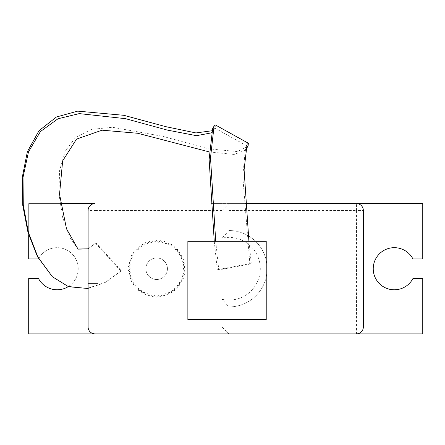 <?xml version="1.0" encoding="UTF-8"?>
<svg xmlns="http://www.w3.org/2000/svg" width="445" height="445" viewBox="0 0 445 445"><rect width="100%" height="100%" fill="white"/><g stroke="black" fill="none" stroke-linecap="round" stroke-linejoin="round"><path stroke-width="0.33" stroke-dasharray="2.23 1.67" d="M266.227 319.666L187.862 319.666L187.862 241.307L266.227 241.307L266.227 319.666M205.006 260.898L249.083 260.898L205.006 260.898L205.006 241.307L249.083 241.307L205.006 241.307L205.006 260.898M249.083 260.898L249.083 241.307L249.083 260.898M95.536 243.215L120.923 271.1L121.318 270.738L95.936 242.859L88.104 248.944M95.936 242.859L88.104 248.838M78.047 249.128L69.865 237.469L62.745 217.766L58.924 193.964L59.624 170.457L65.27 150.966L75.745 137.294L91.442 129.406L112.351 127.259L162.47 136.281L208.538 148.814L237.496 151.589L248.088 146.027M248.911 241.307L251.336 263.818L218.779 269.915L217.293 269.726L249.851 263.629L251.336 263.818M209.245 151.906L234.053 154.454L245.317 150.304M246.358 145.982L245.612 146.95L242.77 176.32L249.851 263.629M120.923 271.1L105.554 282.391L88.104 288.516M211.18 132.905L213.706 130.263L213.962 127.587L212.621 128.683M214.256 241.307L217.293 269.726M121.318 270.738L105.443 282.325L87.276 288.421L67.851 286.285L51.993 276.384M211.753 130.797L215.185 127.632L215.419 124.95M215.725 241.307L218.779 269.915M145.893 268.73A10.775 10.775 0 0 0 162.052 278.064A10.775 10.775 0 0 0 162.052 259.402A10.775 10.775 0 0 0 145.893 268.73A10.775 10.775 0 0 0 162.052 278.064A10.775 10.775 0 0 0 162.052 259.402A10.775 10.775 0 0 0 145.893 268.73M179.797 285.223L179.235 282.597L179.797 285.223L177.132 285.54L177.338 288.215L174.657 288.171L174.49 290.852L171.842 290.44L171.314 293.071L168.744 292.304L167.865 294.84L165.418 293.728L164.205 296.12L161.936 294.69L160.406 296.893L158.353 295.163L156.534 297.138L154.738 295.146L152.668 296.854L151.155 294.64L148.875 296.047L147.679 293.644L145.231 294.735L144.375 292.193L141.794 292.932L141.293 290.296L138.64 290.68L138.501 288.004L135.82 288.021L136.042 285.351L133.383 285.006L133.973 282.386L131.386 281.679L132.326 279.171L129.857 278.119L131.13 275.755L128.828 274.381L130.413 272.218L128.321 270.538L130.179 268.608L128.338 266.661L130.446 265.003L128.883 262.823L131.197 261.465L129.946 259.096L132.426 258.067L131.509 255.547L134.101 254.863L133.539 252.243L136.198 251.92L135.998 249.244L138.679 249.289L138.846 246.613L141.493 247.019L142.022 244.394L144.592 245.156L145.47 242.625L147.912 243.732L149.131 241.346L151.4 242.775L152.93 240.573L154.982 242.297L156.801 240.328L158.598 242.314L160.667 240.612L162.18 242.825L164.461 241.418L165.651 243.816L168.104 242.731L168.961 245.273L171.542 244.533L172.043 247.164L174.696 246.78L174.835 249.461L177.516 249.439L177.294 252.115L179.952 252.46L179.363 255.074L181.949 255.78L181.009 258.295L183.479 259.346L182.205 261.704L184.508 263.084L182.923 265.248L185.014 266.928L183.151 268.858L184.998 270.805L182.889 272.462L184.453 274.643L182.138 275.995L183.39 278.37L180.909 279.399L181.827 281.919L179.235 282.597L181.827 281.919L180.909 279.399L183.39 278.37L182.138 275.995L184.453 274.643L182.889 272.462L184.998 270.805L183.151 268.858L185.014 266.928L182.923 265.248L184.508 263.084L182.205 261.704L183.479 259.346L181.009 258.295L181.949 255.78L179.363 255.074L179.952 252.46L177.294 252.115L177.516 249.439L174.835 249.461L174.696 246.78L172.043 247.164L171.542 244.533L168.961 245.273L168.104 242.731L165.651 243.816L164.461 241.418L162.18 242.825L160.667 240.612L158.598 242.314L156.801 240.328L154.982 242.297L152.93 240.573L151.4 242.775L149.131 241.346L147.912 243.732L145.47 242.625L144.592 245.156L142.022 244.394L141.493 247.019L138.846 246.613L138.679 249.289L135.998 249.244L136.198 251.92L133.539 252.243L134.101 254.863L131.509 255.547L132.426 258.067L129.946 259.096L131.197 261.465L128.883 262.823L130.446 265.003L128.338 266.661L130.179 268.608L128.321 270.538L130.413 272.218L128.828 274.381L131.13 275.755L129.857 278.119L132.326 279.171L131.386 281.679L133.973 282.386L133.383 285.006L136.042 285.351L135.82 288.021L138.501 288.004L138.64 290.68L141.293 290.296L141.794 292.932L144.375 292.193L145.231 294.735L147.679 293.644L148.875 296.047L151.155 294.64L152.668 296.854L154.738 295.146L156.534 297.138L158.353 295.163L160.406 296.893L161.936 294.69L164.205 296.12L165.418 293.728L167.865 294.84L168.744 292.304L171.314 293.071L171.842 290.44L174.49 290.852L174.657 288.171L177.338 288.215L177.132 285.54L179.797 285.223M88.104 254.039L97.9 254.039L97.9 283.426L97.9 254.039L88.104 254.039L88.104 283.426L88.104 254.039M88.104 283.426L97.9 283.426L88.104 283.426M94.957 333.867A6.859 6.859 0 0 1 88.104 327.014L94.957 327.014L94.957 333.867L28.697 333.867L28.697 278.526L38.509 278.526A21.06 21.06 0 0 0 70.471 285.045A21.06 21.06 0 0 0 70.471 252.421A21.06 21.06 0 0 0 38.509 258.934L28.697 258.934L28.697 203.593L94.957 203.593L94.957 210.452L88.104 210.452A6.859 6.859 0 0 1 94.957 203.593A6.859 6.859 0 0 0 88.104 210.452L88.104 327.014A6.859 6.859 0 0 0 94.957 333.867A6.859 6.859 0 0 1 88.104 327.014L88.104 210.452A6.859 6.859 0 0 1 94.957 203.593M228.953 203.593L210.958 203.593L245.557 203.593L228.953 203.593L228.953 230.532A38.203 38.203 0 0 1 267.156 268.73A38.203 38.203 0 0 1 228.953 306.933L228.953 333.867L228.953 306.933A38.203 38.203 0 0 0 267.156 268.73A38.203 38.203 0 0 0 228.953 230.532L222.1 238.147L222.1 210.452L228.953 203.593L228.953 230.532M356.484 203.593A6.859 6.859 0 0 1 363.343 210.452A6.859 6.859 0 0 0 356.484 203.593A6.859 6.859 0 0 1 363.343 210.452L356.484 210.452L356.484 203.593L422.75 203.593L422.75 258.934L412.938 258.934A21.06 21.06 0 0 0 380.976 252.421A21.06 21.06 0 0 0 380.976 285.045A21.06 21.06 0 0 0 412.938 278.526L422.75 278.526L422.75 333.867L356.484 333.867L356.484 327.014L363.343 327.014A6.859 6.859 0 0 1 356.484 333.867A6.859 6.859 0 0 0 363.343 327.014A6.859 6.859 0 0 1 356.484 333.867M28.697 234.843L28.697 203.593L60.464 203.593M363.343 210.452L363.343 327.014M222.1 210.452L94.957 210.452L94.957 327.014L222.1 327.014L222.1 299.318L228.953 306.933M222.1 327.014L228.953 333.867M38.587 258.784A21.06 21.06 0 0 1 71.556 253.366A21.06 21.06 0 0 1 68.269 286.613M88.104 327.014L88.104 210.452M228.953 327.014L356.484 327.014L356.484 210.452L228.953 210.452M222.1 299.318A31.345 31.345 0 0 0 260.297 268.73A31.345 31.345 0 0 0 222.1 238.147M247.064 144.314L245.607 146.945M246.903 145.893L213.956 127.593M213.706 130.263L215.174 127.637"/><path stroke-width="0.67" d="M187.862 319.666L266.227 319.666L266.227 241.307L187.862 241.307L187.862 319.666M88.104 248.838L77.925 249.005M245.317 150.304L248.088 146.027L248.371 143.245L247.064 144.314L244.094 169.845L248.911 241.307M88.104 248.944L78.047 249.133L66.505 228.813L59.535 194.276L62.662 160.84L76.529 139.107L102.061 130.185L137.75 133.278L209.245 151.906M246.619 148.658L246.903 145.893L246.358 145.982M88.104 288.516L68.48 286.686L52.399 276.762L37.87 256.988L28.408 232.457L23.285 205.117L23.023 177.344L28.486 151.89L40.384 131.575L58.022 118.759L79.266 113.614L125.473 118.659L167.287 130.085L196.49 135.68L211.18 132.905M248.371 143.245L215.419 124.95L214.078 126.057L212.621 128.683L209.122 159.494L214.256 241.307M52.399 276.762L37.475 256.709L27.974 232.373L22.745 205.223L22.25 177.466L27.373 151.689L38.999 130.708L56.471 116.979L77.697 111.133L123.838 115.311L165.924 126.697L195.95 132.933L211.753 130.797M214.078 126.057L210.496 157.753L215.725 241.307M68.269 286.613A21.06 21.06 0 0 1 38.509 278.526L28.697 278.526L28.697 333.867L422.75 333.867L422.75 278.526L412.938 278.526A21.06 21.06 0 0 1 380.976 285.045A21.06 21.06 0 0 1 380.976 252.421A21.06 21.06 0 0 1 412.938 258.934L422.75 258.934L422.75 203.593L245.557 203.593L356.484 203.593A6.859 6.859 0 0 1 363.343 210.452L363.343 327.014A6.859 6.859 0 0 1 356.484 333.867L94.957 333.867A6.859 6.859 0 0 1 88.104 327.014L88.104 210.452A6.859 6.859 0 0 1 94.957 203.593L60.464 203.593M38.587 258.784A21.06 21.06 0 0 0 38.509 258.934L28.697 258.934L28.697 234.843M77.641 248.749L78.047 249.128"/></g></svg>
